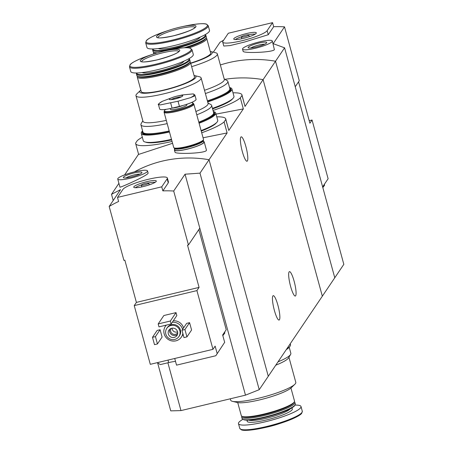 <?xml version="1.0" encoding="UTF-8"?>
<svg xmlns="http://www.w3.org/2000/svg" width="453" height="453" viewBox="0 0 453 453"><rect width="100%" height="100%" fill="white"/><g stroke="black" fill="none" stroke-linecap="round" stroke-linejoin="round"><path stroke-width="0.68" d="M232.989 92.831A46.693 7.763 164.7 0 1 241.959 94.909A46.693 7.763 164.7 0 1 242.004 95.402L240.322 97.888L243.34 108.913L228.799 130.453L225.741 118.935A46.693 7.763 164.7 0 1 225.787 119.428L228.799 130.453M240.322 97.888A46.693 7.763 164.7 0 1 213.023 110.464M214.377 114.428L243.34 108.913M242.004 95.402L245.016 106.427L241.959 94.909M225.787 119.428L224.105 121.914L227.123 132.939L209.043 159.728L268.284 376.273L334.773 277.768L275.532 61.223A115.775 112.084 -146 0 0 220.368 64.972A115.775 112.084 34 0 1 275.532 61.223L284.586 47.808L273.159 43.664L284.512 26.846A115.775 112.084 34 0 0 273.669 26.71L272.559 22.65L228.318 33.239L222.91 41.246A23.154 3.851 -15.3 0 0 222.7 42.061A23.154 3.851 -15.3 0 0 243.912 40.232A23.154 3.851 -15.3 0 0 267.151 30.657L272.559 22.65M224.105 121.914A46.693 7.763 164.7 0 1 201.704 132.797M172.061 141.438A46.693 7.763 164.7 0 1 135.662 143.578A46.693 7.763 164.7 0 1 135.623 143.086L137.304 140.6A46.693 7.763 164.7 0 1 142.327 137.225M135.662 143.578L138.629 154.416L172.57 143.295M203.069 137.786L227.123 132.939M216.772 116.857A46.693 7.763 164.7 0 1 225.741 118.935M274.399 310.469A12.542 2.35 -103.5 0 1 273.238 295.667A12.542 2.35 -103.5 0 1 278.442 307.321A12.542 2.35 -103.5 0 1 279.076 320.061A12.542 2.35 -103.5 0 1 274.399 310.469M290.616 286.443A12.542 2.35 -103.5 0 1 289.456 271.641A12.542 2.35 -103.5 0 1 294.66 283.295A12.542 2.35 -103.5 0 1 295.294 296.036A12.542 2.35 -103.5 0 1 290.616 286.443M284.586 47.808L343.827 264.348L334.773 277.768L275.532 61.223L263.097 79.643L322.338 296.188L263.097 79.643A115.775 112.084 -146 0 0 224.881 79.337A115.775 112.084 34 0 1 263.097 79.643L245.016 106.427M138.573 154.213L124.626 174.875M134.388 171.885A115.775 112.084 34 0 1 209.043 159.728L199.988 173.142L259.229 389.688L268.284 376.273L209.043 159.728A115.775 112.084 -146 0 0 134.388 171.885M174.422 150.056L174.994 152.151C174.943 154.467 208.165 153.408 206.398 149.949L204.201 141.914A15.436 2.565 164.7 0 1 189.988 148.459A15.436 2.565 164.7 0 1 174.422 150.056A15.436 2.565 164.7 0 1 174.564 149.513A15.436 2.565 164.7 0 1 174.643 149.405M242.344 151.636A12.542 2.35 -103.5 0 1 241.177 136.834A12.542 2.35 -103.5 0 1 246.381 148.488A12.542 2.35 -103.5 0 1 247.021 161.228A12.542 2.35 -103.5 0 1 242.344 151.636M203.674 141.461A15.436 2.565 164.7 0 1 204.201 141.914M288.935 357.27L295.798 382.349A33.765 5.612 164.7 0 1 294.812 384.314A33.765 5.612 164.7 0 1 258.499 398.266A33.765 5.612 164.7 0 1 232.508 401.358A33.765 5.612 164.7 0 1 230.656 400.169L230.283 398.799M275.758 365.197A33.765 5.612 -15.3 0 0 288.499 358A33.765 5.612 -15.3 0 0 288.595 357.847L290.616 354.422A36.659 6.093 164.7 0 1 290.515 354.586A36.659 6.093 164.7 0 1 278.012 361.856M294.812 384.314L291.177 387.813A29.134 4.841 164.7 0 1 259.841 399.846A29.134 4.841 164.7 0 1 237.417 402.519L232.508 401.358M290.945 388.017L294.501 401.018A27.593 4.587 164.7 0 1 294.325 401.868A27.593 4.587 164.7 0 1 264.025 414.025A27.593 4.587 164.7 0 1 241.857 416.222A27.593 4.587 164.7 0 1 241.273 415.577L237.717 402.581M294.325 401.868L293.787 402.779A26.823 4.456 164.7 0 1 264.331 414.597A26.823 4.456 164.7 0 1 242.785 416.732L241.857 416.222A27.593 4.587 164.7 0 0 241.676 417.049L242.089 418.549A27.593 4.587 164.7 0 0 242.672 419.189A27.593 4.587 164.7 0 0 264.835 416.992A27.593 4.587 164.7 0 0 295.141 404.835A27.593 4.587 164.7 0 0 295.316 403.985L294.903 402.485A27.593 4.587 164.7 0 1 264.427 415.492A27.593 4.587 164.7 0 1 241.676 417.049M294.337 401.851A27.593 4.587 164.7 0 1 294.903 402.485M295.141 404.835L294.756 405.48A27.044 4.496 164.7 0 1 265.056 417.4A27.044 4.496 164.7 0 1 243.329 419.552L242.672 419.189M294.988 405.09A32.418 5.391 164.7 0 1 301.013 406.534A32.418 5.391 164.7 0 1 265.203 421.817A32.418 5.391 164.7 0 1 238.476 423.64A32.418 5.391 164.7 0 1 242.927 419.331M301.908 412.536A31.778 5.283 164.7 0 1 281.556 422.943L278.397 423.985A20.453 3.397 164.7 0 1 268.889 426.675A20.453 3.397 164.7 0 1 266.828 427.145L263.584 427.859A31.778 5.283 164.7 0 1 240.764 429.263M289.173 347.162L290.849 353.295A36.659 6.093 164.7 0 1 290.616 354.422M290.237 343.742L290.503 344.71A38.59 6.416 164.7 0 1 286.732 348.935M289.212 347.111A37.435 6.223 164.7 0 1 286.256 349.642M175.526 361.42A11.965 1.988 -15.3 0 0 168.68 362.593L160.385 364.574L158.04 363.181L157.859 362.519M215.809 355.747L224.66 342.338L215.809 355.747L176.54 365.141L174.722 358.487M134.235 305.599L150.3 364.331L212.978 349.331L196.913 290.6L134.235 305.599L136.398 302.4L124.852 260.186L123.929 260.407L109.173 206.466L120.526 189.648L111.506 194.32L113.199 200.503M198.833 229.586L226.223 329.71L222.655 334.994L224.66 342.338M188.448 244.965L173.692 191.024L185.045 174.207L199.801 228.148L188.448 244.965L187.525 245.186L199.071 287.4L196.913 290.6M217.146 353.47L215.141 346.126L212.978 349.331M119.949 187.106C119.207 188.284 149.269 174.807 148.091 173.018L147.525 170.917A15.436 2.565 164.7 0 1 133.312 177.468A15.436 2.565 164.7 0 1 117.746 179.065A15.436 2.565 164.7 0 1 117.888 178.522A15.436 2.565 164.7 0 1 133.38 172.14A15.436 2.565 164.7 0 1 147.525 170.917M173.692 191.024A115.775 112.084 -146 0 0 162.854 190.889L161.738 186.829L167.146 178.822A23.154 3.851 -15.3 0 0 167.361 178.006A23.154 3.851 -15.3 0 0 146.143 179.835A23.154 3.851 -15.3 0 0 122.905 189.411L117.497 197.417L161.738 186.829M185.045 174.207L199.988 173.142M118.913 183.34L111.506 194.32M117.497 197.417L118.612 201.477A115.775 112.084 -146 0 0 109.173 206.466M168.437 181.976L168.256 182.882L162.854 190.889M173.273 320.815A9.649 9.343 34 0 1 183.55 327.927M183.086 334.314A9.649 9.343 34 0 1 182.355 335.616L181.381 337.06A9.649 9.343 34 0 1 171.897 340.933A9.649 9.343 34 0 1 164.167 333.867A9.649 9.343 34 0 1 165.39 326.262A9.649 9.343 34 0 1 166.308 325.118M186.63 323.374L189.575 322.666L191.585 330.005L186.936 336.896L183.986 337.598L181.981 330.26L186.63 323.374M157.134 330.43L160.085 329.722L162.089 337.066L157.44 343.952L154.496 344.659L152.485 337.315L157.134 330.43M163.856 315.526L176.024 312.615L176.829 315.548L171.149 323.957L158.986 326.868L158.182 323.935L163.856 315.526M199.801 228.148L245.486 395.158L259.229 389.688M157.542 362.598L170.747 410.865L180.968 410.599L167.887 362.779M245.486 395.158L180.968 410.599M165.843 334.138A7.333 7.101 34 0 1 176.817 326.579A7.333 7.101 34 0 1 171.715 339.512A7.333 7.101 34 0 1 165.843 334.138M168.34 333.929A4.824 4.672 34 0 1 175.56 328.957A4.824 4.672 34 0 1 172.202 337.468A4.824 4.672 34 0 1 168.34 333.929M166.766 328.357L167.31 327.559A7.333 7.101 34 0 1 177.361 325.775A7.333 7.101 34 0 1 179.462 335.764L178.924 336.562M172.299 322.259A9.649 9.343 34 0 1 182.582 329.371M182.831 333.368A9.649 9.343 34 0 1 181.381 337.06M177.485 334.433A4.824 4.672 34 0 1 169.762 329.218M177.718 332.7A3.884 3.76 34 0 1 170.719 331.517A3.884 3.76 34 0 1 171.279 328.357M177.587 331.839A3.884 3.76 34 0 1 172.129 328.159M181.981 330.26L184.926 329.552L189.575 322.666M184.926 329.552L186.936 336.896M152.485 337.315L155.436 336.613L160.085 329.722M155.436 336.613L157.44 343.952M123.42 177.197A9.649 1.602 164.7 0 1 133.884 173.012A9.649 1.602 164.7 0 1 141.88 172.746A9.649 1.602 164.7 0 1 133.057 176.54A9.649 1.602 164.7 0 1 123.533 177.763A9.649 1.602 164.7 0 1 123.42 177.197M125.991 177.921A7.978 1.325 164.7 0 1 132.718 175.305A7.978 1.325 164.7 0 1 139.847 174.128M158.182 323.935L170.351 321.024L176.024 312.615M170.351 321.024L171.149 323.957M199.071 287.4L136.398 302.4M133.85 186.789A11.699 1.942 164.7 0 1 146.138 181.817A11.699 1.942 164.7 0 1 156.302 181.223A11.699 1.942 164.7 0 1 145.538 185.99A11.699 1.942 164.7 0 1 133.845 187.366A11.699 1.942 164.7 0 1 133.85 186.789M141.336 184.994A3.862 0.64 164.7 0 1 145.209 183.403A3.862 0.64 164.7 0 1 148.748 183.097A3.862 0.64 164.7 0 1 145.192 184.733A3.862 0.64 164.7 0 1 141.302 185.13A3.862 0.64 164.7 0 1 141.336 184.994M135.407 187.723A10.804 1.795 164.7 0 1 141.381 184.943M148.584 182.972A10.804 1.795 164.7 0 1 155.141 182.327M223.046 334.416A10.804 1.795 164.7 0 0 224.745 333.148A10.804 1.795 164.7 0 0 224.813 332.819L224.614 332.089A10.804 1.795 164.7 0 1 224.042 332.932M309.201 120.696L312.055 120.017L328.119 178.742L322.632 186.874M312.055 120.017L309.892 123.222L298.567 81.823M242.536 49.151L243.108 51.246C242.989 53.482 272.502 52.514 274.393 49.677L272.31 41.002A15.436 2.565 164.7 0 1 272.168 41.546A15.436 2.565 164.7 0 1 256.675 47.927A15.436 2.565 164.7 0 1 242.536 49.151A15.436 2.565 164.7 0 1 256.743 42.599A15.436 2.565 164.7 0 1 272.31 41.002M213.318 52.174L219.994 42.288A115.775 112.084 34 0 1 223.584 40.249M222.7 42.061L223.788 46.036L229.892 45.606L244.427 42.084L268.267 34.717L273.669 26.71M295.243 86.749L299.269 80.787L284.512 26.846M266.641 42.871A9.649 1.602 164.7 0 1 257.746 46.648A9.649 1.602 164.7 0 1 248.323 47.842A9.649 1.602 164.7 0 1 256.998 43.528A9.649 1.602 164.7 0 1 266.664 42.825A9.649 1.602 164.7 0 1 266.641 42.871M250.775 48.001A7.978 1.325 164.7 0 1 257.508 45.385A7.978 1.325 164.7 0 1 264.631 44.213M256.205 33.279A11.699 1.942 164.7 0 1 245.016 37.973A11.699 1.942 164.7 0 1 233.856 39.207A11.699 1.942 164.7 0 1 244.518 34.077A11.699 1.942 164.7 0 1 256.313 33.063A11.699 1.942 164.7 0 1 256.205 33.279M248.72 35.068A3.862 0.64 164.7 0 1 244.846 36.665A3.862 0.64 164.7 0 1 241.313 36.97A3.862 0.64 164.7 0 1 244.863 35.334A3.862 0.64 164.7 0 1 248.754 34.932A3.862 0.64 164.7 0 1 248.72 35.068M235.413 39.564A10.804 1.795 164.7 0 1 241.392 36.778M248.589 34.807A10.804 1.795 164.7 0 1 255.147 34.162M322.779 186.653A10.804 1.795 164.7 0 0 324.45 185.441A10.804 1.795 164.7 0 0 324.484 185.39A10.804 1.795 164.7 0 0 324.552 185.062L324.354 184.331A10.804 1.795 164.7 0 1 324.252 184.705A10.804 1.795 164.7 0 1 323.782 185.175M177.729 95.928L182.242 94.966L192.984 93.918A18.273 3.035 164.7 0 1 190.43 97.701L178.029 101.217L160.169 104.943A18.273 3.035 164.7 0 1 162.723 101.161L173.799 97.004A6.948 1.155 164.7 0 1 177.729 95.928A6.948 1.155 164.7 0 1 182.633 96.025A6.948 1.155 164.7 0 1 175.084 98.975A6.948 1.155 164.7 0 1 169.382 99.422A6.948 1.155 164.7 0 1 173.799 97.004M162.723 101.161L162.372 101.336C158.907 103.465 157.616 104.592 158.493 104.705L159.66 108.992A15.051 2.503 -15.3 0 0 172.066 108.148L179.439 106.381A15.051 2.503 -15.3 0 0 196.064 99.286L194.898 95.022L192.984 93.918M158.709 104.479L160.169 104.943M190.43 97.701L194.835 95.832L194.898 95.022M186.71 104.309L186.857 104.836A8.488 1.41 164.7 0 1 177.474 108.839A8.488 1.41 164.7 0 1 170.475 109.315L170.266 108.556M191.398 102.548A14.779 2.458 164.7 0 1 192.604 102.831A14.779 2.458 164.7 0 1 176.596 110.141A14.779 2.458 164.7 0 1 164.507 110.521A14.779 2.458 164.7 0 1 165.86 109.354M192.751 102.927A15.051 2.503 164.7 0 1 192.933 103.012A15.051 2.503 164.7 0 1 193.255 103.363A15.051 2.503 164.7 0 1 176.63 110.458A15.051 2.503 164.7 0 1 164.218 111.308A15.051 2.503 164.7 0 1 164.314 110.843A15.051 2.503 164.7 0 1 164.433 110.679M193.255 103.363L193.482 104.207A15.051 2.503 164.7 0 1 176.857 111.302A15.051 2.503 164.7 0 1 164.45 112.151L164.218 111.308M193.335 103.658A15.436 2.565 164.7 0 1 193.856 104.105A15.436 2.565 164.7 0 1 176.806 111.381A15.436 2.565 164.7 0 1 164.077 112.253A15.436 2.565 164.7 0 1 164.297 111.602M193.856 104.105L203.499 139.343A15.436 2.565 164.7 0 1 186.443 146.619A15.436 2.565 164.7 0 1 173.72 147.491L164.077 112.253M203.221 140.056A15.051 2.503 164.7 0 1 203.125 140.277A15.051 2.503 164.7 0 1 186.596 146.908A15.051 2.503 164.7 0 1 174.507 148.103A15.051 2.503 164.7 0 1 174.32 147.967M203.125 140.277L202.859 140.73A14.666 2.441 164.7 0 1 186.755 147.191A14.666 2.441 164.7 0 1 174.971 148.358L174.507 148.103M203.154 140.226A15.051 2.503 164.7 0 1 203.425 140.543A15.051 2.503 164.7 0 1 186.8 147.638A15.051 2.503 164.7 0 1 174.394 148.488A15.051 2.503 164.7 0 1 174.462 148.074M203.425 140.543L203.827 142.016A15.051 2.503 164.7 0 1 187.202 149.111A15.051 2.503 164.7 0 1 174.79 149.954L174.394 148.488M140.826 90.056A29.134 4.841 -15.3 0 0 140.6 90.26L136.965 93.76A33.765 5.612 -15.3 0 0 135.974 95.725A33.765 5.612 -15.3 0 0 163.816 93.822A33.765 5.612 -15.3 0 0 201.115 77.905A33.765 5.612 -15.3 0 0 199.263 76.716L194.354 75.555A29.134 4.841 -15.3 0 0 194.054 75.492M201.115 77.905L208.103 103.443A33.765 5.612 164.7 0 1 195.877 111.495M166.302 120.379A33.765 5.612 164.7 0 1 142.961 121.262L135.974 95.725M140.6 90.26A29.134 4.841 -15.3 0 0 163.771 90.323A29.134 4.841 -15.3 0 0 194.354 75.555M137.44 76.223A27.593 4.587 -15.3 0 0 137.27 77.055L141.234 91.557A27.593 4.587 -15.3 0 0 163.986 90A27.593 4.587 -15.3 0 0 194.467 76.993L190.498 62.491A27.593 4.587 -15.3 0 0 189.932 61.863A27.593 4.587 -15.3 0 0 190.096 61.025L189.688 59.524A27.593 4.587 -15.3 0 0 189.105 58.884L188.844 58.743M137.27 77.055A27.593 4.587 -15.3 0 0 160.017 75.504A27.593 4.587 -15.3 0 0 190.498 62.491M137.452 76.229L138.38 76.744A26.823 4.456 -15.3 0 0 159.926 74.609A26.823 4.456 -15.3 0 0 189.382 62.791L189.92 61.874A27.593 4.587 -15.3 0 1 159.62 74.032A27.593 4.587 -15.3 0 1 137.452 76.229A27.593 4.587 -15.3 0 1 136.868 75.589L136.455 74.088A27.593 4.587 -15.3 0 0 159.207 72.531A27.593 4.587 -15.3 0 0 189.688 59.524M136.783 72.984L136.636 73.239A27.593 4.587 -15.3 0 0 136.455 74.088M136.846 72.984A27.044 4.496 -15.3 0 0 159.139 71.902A27.044 4.496 -15.3 0 0 188.788 58.771M142.129 72.576A21.999 3.658 -15.3 0 0 159.847 70.855A21.999 3.658 -15.3 0 0 184.037 61.11M129.467 66.818L130.758 71.54A32.418 5.391 -15.3 0 0 157.485 69.711A32.418 5.391 -15.3 0 0 193.295 54.428L192.004 49.711L190.464 48.278C189.501 47.667 184.694 46.795 168.193 50.215A31.778 5.283 -15.3 0 1 190.617 50.64A31.778 5.283 -15.3 0 1 156.087 64.139A31.778 5.283 -15.3 0 1 130.005 66.189A31.778 5.283 -15.3 0 1 150.22 55.13C134.275 60.589 130.583 63.782 130.062 64.802L129.467 66.818A32.418 5.391 -15.3 0 0 156.194 64.994A32.418 5.391 -15.3 0 0 192.004 49.711M157.151 59.887A20.453 3.397 -15.3 0 0 179.377 51.2A20.453 3.397 -15.3 0 0 164.943 50.929A20.453 3.397 -15.3 0 0 153.374 54.088A20.453 3.397 -15.3 0 0 140.368 61.206A20.453 3.397 -15.3 0 0 157.151 59.887M141.262 123.488A36.659 6.093 -15.3 0 0 141.16 123.652A36.659 6.093 -15.3 0 0 140.923 124.779A36.659 6.093 -15.3 0 0 167.185 123.624M196.783 114.813A36.659 6.093 -15.3 0 0 211.308 106.727A36.659 6.093 -15.3 0 0 211.647 105.43A36.659 6.093 -15.3 0 0 210.871 104.581L207.978 102.984M198.793 122.151A36.659 6.093 -15.3 0 0 213.318 114.065A36.659 6.093 -15.3 0 0 213.657 112.774L211.647 105.43M140.923 124.779L142.933 132.123A36.659 6.093 -15.3 0 0 169.196 130.962M201.245 131.11A37.435 6.223 -15.3 0 0 216.432 122.746M145.617 142.117A37.435 6.223 -15.3 0 0 171.642 139.903M201.104 130.589A38.59 6.416 -15.3 0 0 217.729 120.339L215.719 113.001A38.59 6.416 -15.3 0 0 213.38 111.585M142.565 130.962A38.59 6.416 -15.3 0 0 141.274 133.363L143.278 140.707A38.59 6.416 -15.3 0 0 171.494 139.36M199.094 123.25A38.59 6.416 -15.3 0 0 215.719 113.001M141.274 133.363A38.59 6.416 -15.3 0 0 169.484 132.021M199.037 123.029A37.435 6.223 -15.3 0 0 214.603 113.301L214.399 112.571A37.435 6.223 -15.3 0 0 213.323 111.563M142.599 130.911A37.435 6.223 -15.3 0 0 142.185 132.327L142.389 133.057A37.435 6.223 -15.3 0 0 169.433 131.823M198.833 122.299A37.435 6.223 -15.3 0 0 214.399 112.571M142.185 132.327A37.435 6.223 -15.3 0 0 169.229 131.093M191.636 66.648A33.765 5.612 -15.3 0 0 217.332 53.879A33.765 5.612 -15.3 0 0 215.481 52.69L210.571 51.529A29.134 4.841 -15.3 0 0 210.271 51.466M217.332 53.879L224.32 79.417A33.765 5.612 164.7 0 1 204.507 90.289M190.736 63.352A29.134 4.841 -15.3 0 0 210.571 51.529M190.662 63.097A27.593 4.587 -15.3 0 0 210.685 52.967L206.715 38.465A27.593 4.587 -15.3 0 0 206.149 37.837M188.901 47.899A27.593 4.587 -15.3 0 0 206.715 38.465M153.658 52.197A27.593 4.587 -15.3 0 0 153.488 53.029A27.593 4.587 -15.3 0 0 154.314 53.788M186.506 47.724A26.823 4.456 -15.3 0 0 205.6 38.765L206.138 37.848A27.593 4.587 -15.3 0 0 206.313 36.999L205.905 35.498A27.593 4.587 -15.3 0 0 205.322 34.858L205.062 34.717M153.001 48.958L152.854 49.213A27.593 4.587 -15.3 0 0 152.672 50.062L153.086 51.563A27.593 4.587 -15.3 0 0 153.669 52.203L154.598 52.718A26.823 4.456 -15.3 0 0 156.279 53.177M184.173 47.775A27.593 4.587 -15.3 0 0 206.138 37.848M153.669 52.203A27.593 4.587 -15.3 0 0 157.565 52.803M152.672 50.062A27.593 4.587 -15.3 0 0 175.424 48.505A27.593 4.587 -15.3 0 0 205.905 35.498M153.063 48.958A27.044 4.496 -15.3 0 0 175.356 47.876A27.044 4.496 -15.3 0 0 205.005 34.745M158.346 48.55A21.999 3.658 -15.3 0 0 176.064 46.829A21.999 3.658 -15.3 0 0 200.254 37.084M145.685 42.792L146.976 47.514A32.418 5.391 -15.3 0 0 173.703 45.685A32.418 5.391 -15.3 0 0 209.513 30.402L208.221 25.685L206.681 24.252C205.719 23.641 200.911 22.769 184.411 26.189A31.778 5.283 -15.3 0 1 206.834 26.614A31.778 5.283 -15.3 0 1 172.304 40.113A31.778 5.283 -15.3 0 1 146.223 42.163A31.778 5.283 -15.3 0 1 166.438 31.104C150.492 36.563 146.8 39.756 146.279 40.776L145.685 42.792A32.418 5.391 -15.3 0 0 172.412 40.968A32.418 5.391 -15.3 0 0 208.221 25.685M173.369 35.861A20.453 3.397 -15.3 0 0 195.594 27.174A20.453 3.397 -15.3 0 0 181.16 26.897A20.453 3.397 -15.3 0 0 169.592 30.062A20.453 3.397 -15.3 0 0 156.585 37.18A20.453 3.397 -15.3 0 0 173.369 35.861M205.39 93.539A36.659 6.093 -15.3 0 0 227.525 82.701A36.659 6.093 -15.3 0 0 227.865 81.404A36.659 6.093 -15.3 0 0 227.089 80.555L224.195 78.958M207.4 100.877A36.659 6.093 -15.3 0 0 229.535 90.039A36.659 6.093 -15.3 0 0 229.875 88.748L227.865 81.404M212.593 108.879A37.435 6.223 -15.3 0 0 232.649 98.72M212.446 108.346A38.59 6.416 -15.3 0 0 233.946 96.313L231.936 88.969A38.59 6.416 -15.3 0 0 229.597 87.559M207.689 101.936A38.59 6.416 -15.3 0 0 231.936 88.969M207.638 101.744A37.435 6.223 -15.3 0 0 230.82 89.275L230.617 88.545A37.435 6.223 -15.3 0 0 229.541 87.537M207.434 101.008A37.435 6.223 -15.3 0 0 230.617 88.545M290.367 408.708A21.999 3.658 164.7 0 1 266.29 418.278A21.999 3.658 164.7 0 1 248.748 420.095M291.375 408.159A23.443 3.896 164.7 0 1 266.46 419.954A23.443 3.896 164.7 0 1 247.598 420.135M266.494 426.533A32.418 5.391 164.7 0 1 239.767 428.362L241.307 429.795C242.276 430.407 247.078 431.279 263.584 427.859A31.778 5.283 164.7 0 0 266.783 427.128A31.778 5.283 164.7 0 0 281.556 422.943C297.502 417.485 301.188 414.291 301.709 413.272L302.304 411.256A32.418 5.391 164.7 0 1 266.494 426.533M168.256 182.882L167.146 178.822M168.68 362.593L168.001 360.095M268.267 34.717L267.151 30.657M171.217 99.609A5.787 0.963 164.7 0 1 176.104 97.706A5.787 0.963 164.7 0 1 181.274 96.857M182.921 105.475A8.488 1.41 164.7 0 1 177.049 107.276A8.488 1.41 164.7 0 1 172.236 108.108M172.066 108.148L170.656 102.978M179.439 106.381L178.029 101.217M178.85 51.483A19.298 3.205 -15.3 0 0 159.473 53.652A19.298 3.205 -15.3 0 0 141.693 61.653M195.067 27.457A19.298 3.205 -15.3 0 0 175.69 29.626A19.298 3.205 -15.3 0 0 157.91 37.627M238.476 423.64L239.767 428.362M301.013 406.534L302.304 411.256M165.39 326.262L166.138 325.158M117.746 179.065L119.943 187.106M168.448 181.976L167.361 178.006M141.302 185.13L141.789 186.902M148.748 183.097L149.23 184.864M224.745 333.148L222.825 335.628M241.313 36.97L241.794 38.743M248.754 34.932L249.241 36.704M324.484 185.39L322.83 187.593M170.458 99.677L175.113 98.952C180.413 97.282 182.729 96.421 182.061 96.364L181.964 96.529M164.507 110.521L164.314 110.843M192.604 102.831L192.933 103.012M153.374 54.088L150.22 55.13M164.943 50.929L168.193 50.215M142.837 120.804L141.16 123.652M178.929 51.653L178.929 51.37C177.236 53.511 169.988 56.342 157.185 59.864C138.867 63.596 142.401 61.121 141.562 61.591L141.71 61.835M153.743 53.969L153.488 53.029M169.592 30.062L166.438 31.104M181.16 26.897L184.411 26.189M195.147 27.627L195.147 27.344C193.454 29.485 186.206 32.316 173.403 35.838C155.085 39.57 158.618 37.095 157.78 37.565L157.927 37.809"/></g></svg>
